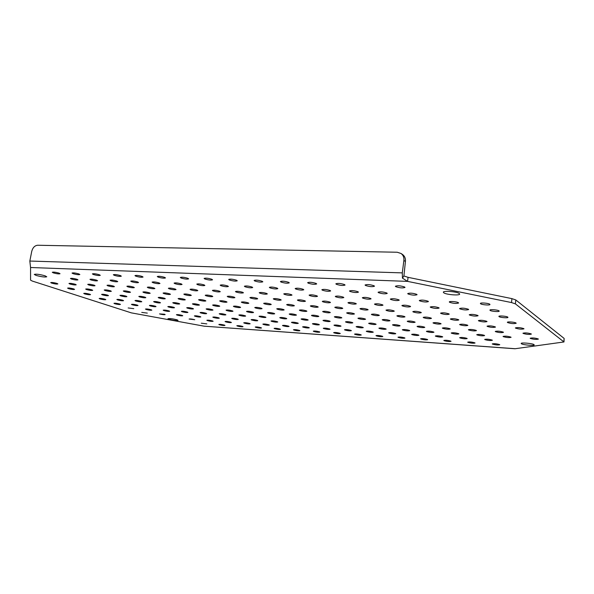 <?xml version="1.0" encoding="UTF-8"?>
<svg xmlns="http://www.w3.org/2000/svg" width="594" height="594" viewBox="0 0 594 594"><rect width="100%" height="100%" fill="white"/><g stroke="black" fill="none" stroke-linecap="round" stroke-linejoin="round"><path stroke-width="0.89" d="M184.541 294.624L183.843 294.156C185.135 293.77 187.392 294.03 190.622 294.936L191.305 295.396C190.021 295.782 187.763 295.53 184.541 294.624M152.91 282.662L152.094 282.113C153.408 281.682 155.762 281.957 159.162 282.937L159.964 283.472C158.665 283.902 156.311 283.628 152.91 282.662M178.787 299.057L178.103 298.619C179.336 298.262 181.504 298.515 184.615 299.376L185.283 299.807C184.058 300.163 181.898 299.911 178.787 299.057M148.114 287.778L147.319 287.273C148.567 286.88 150.824 287.147 154.098 288.068L154.878 288.573C153.646 288.959 151.388 288.699 148.114 287.778M124.109 291.506L123.292 291.015C124.436 290.681 126.567 290.941 129.685 291.795L130.487 292.27C129.351 292.612 127.227 292.352 124.109 291.506M93.355 274.495L92.374 273.893C93.585 273.485 95.894 273.767 99.317 274.732L100.275 275.334C99.072 275.735 96.77 275.46 93.355 274.495M114.278 275.334L113.343 274.74C114.605 274.317 116.966 274.599 120.419 275.586L121.332 276.173C120.085 276.604 117.731 276.321 114.278 275.334M143.681 292.515L142.909 292.033C144.097 291.684 146.265 291.944 149.421 292.812L150.185 293.288C149.005 293.636 146.837 293.384 143.681 292.515M241.907 302.524L241.342 302.108C242.738 301.7 245.04 301.952 248.255 302.873L248.812 303.274C247.423 303.69 245.122 303.437 241.907 302.524M213.068 290.904L212.4 290.421C213.818 289.969 216.223 290.228 219.617 291.216L220.263 291.691C218.852 292.151 216.454 291.884 213.068 290.904M174.866 283.635L174.094 283.1C175.46 282.647 177.866 282.915 181.311 283.917L182.061 284.444C180.702 284.897 178.304 284.63 174.866 283.635M199.228 300.178L198.582 299.747C199.866 299.376 202.079 299.628 205.227 300.512L205.858 300.935C204.581 301.307 202.368 301.054 199.228 300.178M220.263 301.336L219.654 300.913C220.99 300.519 223.247 300.772 226.433 301.67L227.019 302.086C225.69 302.48 223.441 302.227 220.263 301.336M197.505 284.637L196.785 284.11C198.21 283.635 200.668 283.902 204.158 284.927L204.863 285.447C203.445 285.922 200.987 285.655 197.505 284.637M117.634 299.933L116.855 299.502C117.909 299.22 119.891 299.465 122.802 300.237L123.559 300.668C122.52 300.943 120.537 300.705 117.634 299.933M154.343 302.064L153.638 301.641C154.774 301.336 156.823 301.581 159.793 302.383L160.491 302.799C159.363 303.103 157.313 302.858 154.343 302.064M193.072 304.306L192.434 303.905C193.659 303.564 195.79 303.809 198.819 304.64L199.443 305.041C198.225 305.383 196.102 305.138 193.072 304.306M53.363 272.884L52.294 272.275C53.415 271.911 55.643 272.193 58.977 273.114L60.031 273.723C58.917 274.086 56.697 273.804 53.363 272.884M88.647 284.92L87.726 284.392C88.833 284.058 90.971 284.318 94.134 285.187L95.04 285.707C93.941 286.041 91.81 285.781 88.647 284.92M107.9 285.848L107.024 285.32C108.175 284.972 110.35 285.239 113.551 286.115L114.412 286.635C113.268 286.984 111.1 286.724 107.9 285.848M73.062 273.678L72.037 273.069C73.196 272.683 75.468 272.965 78.846 273.908L79.848 274.517C78.698 274.896 76.433 274.621 73.062 273.678M233.969 306.682L233.405 306.289C234.734 305.917 236.947 306.162 240.05 307.031L240.6 307.417C239.278 307.789 237.065 307.543 233.969 306.682M51.708 283.145L50.713 282.603C51.737 282.306 53.802 282.566 56.898 283.39L57.878 283.925C56.861 284.229 54.804 283.969 51.708 283.145M102.435 294.869L101.604 294.401C102.658 294.112 104.678 294.357 107.655 295.151L108.472 295.612C107.425 295.901 105.413 295.656 102.435 294.869M69.921 284.021L68.963 283.487C70.025 283.167 72.126 283.435 75.26 284.274L76.203 284.808C75.141 285.12 73.047 284.86 69.921 284.021M369 323.604L368.681 323.322C370.307 322.898 372.676 323.136 375.787 324.034L376.099 324.317C374.472 324.74 372.111 324.502 369 323.604M388.944 333.026L388.669 332.781C390.265 332.41 392.545 332.64 395.5 333.472L395.767 333.709C394.178 334.088 391.906 333.858 388.944 333.026M382.536 320.025L382.224 319.728C383.954 319.26 386.427 319.505 389.657 320.456L389.954 320.745C388.231 321.213 385.758 320.968 382.536 320.025M402.598 329.974L402.331 329.722C404.017 329.306 406.393 329.544 409.459 330.427L409.712 330.672C408.033 331.088 405.657 330.851 402.598 329.974M442.575 328.282L442.352 328.044C444.238 327.561 446.785 327.799 449.992 328.749L450.207 328.987C448.329 329.47 445.782 329.232 442.575 328.282M444.037 340.659L443.829 340.451C445.559 340.072 447.891 340.295 450.839 341.142L451.032 341.335C449.309 341.721 446.978 341.498 444.037 340.659M420.827 339.018L420.597 338.803C422.252 338.432 424.532 338.662 427.45 339.486L427.673 339.694C426.024 340.065 423.745 339.835 420.827 339.018M417.322 326.678L417.07 326.418C418.867 325.958 421.346 326.195 424.524 327.131L424.769 327.383C422.98 327.843 420.5 327.606 417.322 326.678M333.999 332.87L333.657 332.618C335.046 332.306 337.147 332.529 339.954 333.293L340.28 333.546C338.899 333.858 336.805 333.635 333.999 332.87M323.381 320.708L322.995 320.404C324.48 320.018 326.745 320.255 329.789 321.116L330.167 321.413C328.682 321.8 326.425 321.562 323.381 320.708M323.648 328.556L323.284 328.282C324.688 327.947 326.819 328.178 329.692 328.965L330.049 329.239C328.653 329.566 326.522 329.343 323.648 328.556M301.514 319.32L301.091 319C302.517 318.629 304.737 318.867 307.751 319.713L308.16 320.025C306.742 320.396 304.522 320.159 301.514 319.32M356.467 326.923L356.14 326.648C357.685 326.269 359.949 326.5 362.956 327.353L363.268 327.621C361.739 327.999 359.467 327.769 356.467 326.923M376.262 335.862L375.98 335.625C377.494 335.283 379.677 335.513 382.536 336.308L382.811 336.538C381.303 336.88 379.128 336.657 376.262 335.862M345.864 322.134L345.515 321.844C347.067 321.436 349.383 321.673 352.465 322.557L352.806 322.846C351.254 323.247 348.945 323.01 345.864 322.134M354.856 334.348L354.544 334.103C355.992 333.776 358.13 333.999 360.966 334.778L361.263 335.023C359.823 335.35 357.685 335.127 354.856 334.348M492.419 344.082L492.263 343.904C494.163 343.488 496.606 343.711 499.613 344.587L499.754 344.758C497.861 345.181 495.418 344.951 492.419 344.082M476.937 334.882L476.759 334.674C478.712 334.207 481.266 334.437 484.422 335.38L484.593 335.58C482.647 336.056 480.093 335.818 476.937 334.882M451.425 333.197L451.225 332.974C453.081 332.521 455.568 332.759 458.694 333.68L458.895 333.895C457.046 334.348 454.551 334.118 451.425 333.197M467.886 342.344L467.708 342.151C469.52 341.75 471.911 341.981 474.881 342.842L475.051 343.028C473.247 343.429 470.856 343.198 467.886 342.344M530.294 338.409L530.167 338.238C532.335 337.719 535.031 337.956 538.253 338.936L538.372 339.107C536.211 339.62 533.516 339.389 530.294 338.409M487.236 326.396L487.058 326.165C489.181 325.601 491.921 325.846 495.292 326.886L495.463 327.101C493.347 327.665 490.599 327.428 487.236 326.396M503.215 336.62L503.059 336.427C505.115 335.937 507.736 336.167 510.929 337.132L511.07 337.318C509.021 337.808 506.4 337.578 503.215 336.62M45.003 275.794C39.612 274.331 36.034 273.871 34.274 274.421L36.078 275.416C41.461 276.863 45.018 277.316 46.763 276.774L45.003 275.794M459.251 293.488C456.853 291.587 443.079 290.503 443.347 292.218L443.807 292.827C446.309 294.713 459.853 295.782 459.674 294.067L459.251 293.488M534.021 344.609C532.551 343.406 520.901 342.367 521.168 343.458L521.384 343.733C522.913 344.936 534.422 345.968 534.214 344.876L534.021 344.609M177.086 319.839C172.698 318.718 169.661 318.347 167.968 318.726L168.956 319.275C173.337 320.396 176.366 320.76 178.044 320.381L177.086 319.839M283.672 309.563C280.502 308.657 278.192 308.412 276.745 308.821L277.235 309.184C280.398 310.09 282.707 310.335 284.147 309.927L283.672 309.563M507.781 317.114C506.652 316.157 498.73 315.518 498.886 316.394L499.064 316.639C500.222 317.59 508.078 318.228 507.944 317.359L507.781 317.114M458.39 302.702C457.016 301.663 449.161 301.017 449.309 301.952L449.561 302.279C453.348 303.504 456.37 303.757 458.635 303.014L458.39 302.702M468.421 309.274C464.746 308.093 461.798 307.848 459.57 308.531L459.801 308.828C463.469 310.009 466.416 310.246 468.644 309.563L468.421 309.274M477.88 315.473C474.316 314.345 471.443 314.1 469.245 314.746L469.46 315.013C473.024 316.142 475.898 316.379 478.081 315.741L477.88 315.473M499.034 310.855C497.839 309.845 489.76 309.199 489.916 310.12L490.109 310.395C491.335 311.397 499.346 312.043 499.22 311.115L499.034 310.855M489.76 304.21C488.483 303.14 480.242 302.495 480.398 303.467L480.605 303.772C481.912 304.833 490.087 305.479 489.961 304.499L489.76 304.21M306.445 310.877C303.244 309.957 300.883 309.712 299.369 310.142L299.822 310.499C303.022 311.419 305.375 311.664 306.883 311.234L306.445 310.877M329.9 312.244C326.663 311.293 324.25 311.048 322.668 311.501L323.077 311.843C326.314 312.786 328.72 313.031 330.301 312.578L329.9 312.244M448.982 313.892C445.455 312.786 442.656 312.541 440.585 313.149L440.83 313.439C444.357 314.538 447.148 314.783 449.22 314.174L448.982 313.892M374.086 285.788C370.151 284.504 367.151 284.244 365.072 284.994L365.481 285.447C369.416 286.724 372.416 286.984 374.48 286.226L374.086 285.788M386.865 293.028C383.056 291.795 380.13 291.535 378.081 292.248L378.46 292.649C382.261 293.874 385.187 294.127 387.229 293.421L386.865 293.028M398.908 299.844C395.218 298.671 392.359 298.411 390.34 299.072L390.681 299.443C394.371 300.616 397.223 300.868 399.235 300.2L398.908 299.844M438.855 307.751C435.224 306.593 432.358 306.348 430.249 307.001L430.524 307.321C434.147 308.464 437.013 308.709 439.107 308.056L438.855 307.751M428.126 301.247C424.383 300.044 421.45 299.792 419.312 300.49L419.609 300.839C423.344 302.034 426.284 302.287 428.408 301.589L428.126 301.247M416.75 294.349C412.897 293.087 409.882 292.835 407.707 293.577L408.033 293.963C411.894 295.218 414.902 295.47 417.062 294.721L416.75 294.349M404.663 287.021C400.683 285.699 397.586 285.439 395.381 286.241L395.745 286.664C399.725 287.979 402.814 288.231 405.011 287.437L404.663 287.021M354.069 313.639C350.794 312.674 348.329 312.429 346.666 312.904L347.037 313.231C350.312 314.196 352.777 314.441 354.432 313.966L354.069 313.639M378.987 315.087C375.675 314.1 373.143 313.855 371.399 314.352L371.733 314.664C375.044 315.652 377.569 315.889 379.314 315.399L378.987 315.087M404.677 316.572C401.329 315.562 398.737 315.317 396.896 315.837L397.2 316.142C400.549 317.144 403.133 317.389 404.967 316.869L404.677 316.572M431.192 318.109C427.806 317.077 425.141 316.832 423.203 317.382L423.47 317.664C426.856 318.696 429.514 318.933 431.444 318.391L431.192 318.109M458.561 319.698C455.138 318.636 452.398 318.399 450.356 318.971L450.586 319.238C454.009 320.292 456.741 320.53 458.776 319.958L458.561 319.698M486.828 321.339C483.36 320.255 480.553 320.01 478.393 320.612L478.593 320.857C482.053 321.941 484.86 322.178 487.013 321.577L486.828 321.339M516.038 323.032C514.976 322.119 507.209 321.48 507.365 322.312L507.528 322.535C511.026 323.641 513.914 323.879 516.193 323.247L516.038 323.032M252.094 287.051C248.522 285.974 245.946 285.707 244.379 286.241L245.003 286.739C248.574 287.808 251.136 288.075 252.702 287.541L252.094 287.051M236.598 280.257C232.915 279.135 230.279 278.861 228.697 279.425L229.373 279.967C233.056 281.081 235.684 281.363 237.258 280.791L236.598 280.257M317.753 306.682C314.426 305.702 311.961 305.45 310.365 305.932L310.811 306.304C314.129 307.284 316.595 307.529 318.191 307.053L317.753 306.682M304.967 300.839C301.552 299.822 299.027 299.562 297.408 300.067L297.898 300.475C301.314 301.485 303.824 301.745 305.435 301.24L304.967 300.839M342.367 308.034C339.003 307.031 336.479 306.779 334.793 307.284L335.202 307.64C338.565 308.642 341.082 308.895 342.76 308.39L342.367 308.034M262.214 281.289C258.487 280.138 255.784 279.863 254.121 280.465L254.744 280.992C258.472 282.135 261.167 282.41 262.823 281.808L262.214 281.289M277.257 288.172C273.641 287.065 271.005 286.798 269.349 287.362L269.928 287.845C273.544 288.944 276.173 289.211 277.814 288.639L277.257 288.172M291.491 294.676C287.971 293.614 285.395 293.354 283.761 293.889L284.288 294.327C287.8 295.381 290.369 295.641 291.996 295.107L291.491 294.676M270.73 304.106C267.486 303.17 265.124 302.918 263.669 303.348L264.189 303.742C267.441 304.677 269.795 304.93 271.243 304.499L270.73 304.106M257.135 298.366C253.794 297.394 251.388 297.141 249.918 297.594L250.49 298.025C253.824 298.997 256.222 299.25 257.692 298.797L257.135 298.366M242.82 292.337C239.389 291.327 236.932 291.06 235.447 291.543L236.063 292.01C239.493 293.013 241.951 293.28 243.429 292.797L242.82 292.337M227.74 285.974C224.213 284.927 221.696 284.652 220.203 285.157L220.871 285.669C224.398 286.716 226.908 286.984 228.393 286.479L227.74 285.974M266.765 293.488C263.298 292.448 260.781 292.189 259.222 292.694L259.793 293.154C263.268 294.178 265.778 294.446 267.322 293.933L266.765 293.488M280.68 299.584C277.301 298.589 274.844 298.329 273.299 298.812L273.827 299.235C277.205 300.222 279.655 300.475 281.192 300L280.68 299.584M293.889 305.375C290.6 304.418 288.194 304.165 286.664 304.618L287.147 305.004C290.436 305.962 292.842 306.214 294.364 305.754L293.889 305.375M211.828 279.262C208.19 278.17 205.621 277.888 204.106 278.423L204.841 278.98C208.472 280.071 211.041 280.346 212.541 279.811L211.828 279.262M370.686 298.485C367.04 297.342 364.256 297.082 362.347 297.713L362.734 298.099C366.379 299.242 369.156 299.495 371.057 298.864L370.686 298.485M382.64 304.848C379.098 303.749 376.388 303.497 374.502 304.091L374.851 304.447C378.393 305.539 381.103 305.784 382.981 305.197L382.64 304.848M393.956 310.87C390.518 309.816 387.86 309.571 385.996 310.12L386.323 310.447C389.768 311.494 392.419 311.746 394.275 311.189L393.956 310.87M316.171 283.457C312.34 282.247 309.504 281.972 307.647 282.647L308.167 283.138C311.991 284.348 314.827 284.615 316.669 283.939L316.171 283.457M358.026 291.751C354.269 290.555 351.418 290.288 349.48 290.956L349.911 291.387C353.668 292.575 356.511 292.835 358.434 292.166L358.026 291.751M344.602 284.608C340.726 283.353 337.808 283.086 335.848 283.798L336.308 284.274C340.191 285.514 343.102 285.781 345.055 285.068L344.602 284.608M421.02 312.355C417.537 311.278 414.812 311.026 412.845 311.612L413.134 311.924C416.617 312.993 419.334 313.238 421.295 312.659L421.02 312.355M410.276 306.274C406.69 305.153 403.898 304.9 401.908 305.516L402.22 305.858C405.806 306.979 408.59 307.224 410.573 306.601L410.276 306.274M330.175 290.511C326.462 289.352 323.693 289.085 321.859 289.716L322.334 290.169C326.047 291.32 328.809 291.587 330.635 290.956L330.175 290.511M343.406 297.171C339.798 296.057 337.095 295.797 335.283 296.391L335.714 296.8C339.315 297.913 342.018 298.166 343.822 297.572L343.406 297.171M355.91 303.467C352.405 302.398 349.762 302.146 347.973 302.702L348.374 303.081C351.871 304.143 354.514 304.395 356.296 303.838L355.91 303.467M367.753 309.429C364.352 308.405 361.761 308.152 359.994 308.68L360.358 309.021C363.758 310.046 366.342 310.298 368.109 309.771L367.753 309.429M288.721 282.358C284.942 281.17 282.18 280.903 280.42 281.534L280.992 282.046C284.771 283.219 287.533 283.494 289.278 282.855L288.721 282.358M303.274 289.323C299.606 288.187 296.903 287.919 295.166 288.521L295.686 288.988C299.354 290.11 302.049 290.377 303.779 289.775L303.274 289.323M317.018 295.901C313.461 294.817 310.818 294.557 309.103 295.121L309.578 295.545C313.135 296.629 315.77 296.889 317.486 296.324L317.018 295.901M330.034 302.131C326.574 301.091 323.99 300.831 322.29 301.366L322.728 301.752C326.188 302.792 328.764 303.051 330.457 302.517L330.034 302.131M515.525 328.111L515.377 327.903C517.619 327.316 520.441 327.554 523.841 328.623L523.982 328.824C521.747 329.41 518.926 329.173 515.525 328.111M495.433 331.638L495.27 331.43C497.356 330.903 500.037 331.14 503.311 332.143L503.467 332.343C501.388 332.87 498.708 332.633 495.433 331.638M523.106 333.397L522.972 333.204C525.17 332.655 527.925 332.892 531.236 333.917L531.37 334.103C529.172 334.645 526.418 334.415 523.106 333.397M459.83 324.725L459.622 324.48C461.635 323.945 464.3 324.183 467.634 325.2L467.834 325.438C465.83 325.972 463.157 325.735 459.83 324.725M459.853 337.882L459.659 337.674C461.493 337.251 463.936 337.481 466.981 338.372L467.166 338.573C465.34 338.996 462.904 338.766 459.853 337.882M468.599 329.937L468.406 329.707C470.389 329.21 473.002 329.44 476.247 330.42L476.425 330.643C474.45 331.14 471.844 330.91 468.599 329.937M484.867 339.597L484.697 339.404C486.62 338.959 489.122 339.189 492.203 340.095L492.359 340.28C490.436 340.726 487.941 340.496 484.867 339.597M344.832 330.004L344.498 329.737C345.96 329.395 348.136 329.625 351.039 330.427L351.366 330.687C349.911 331.036 347.735 330.806 344.832 330.004M334.749 317.114L334.37 316.795C335.937 316.372 338.305 316.609 341.461 317.523L341.825 317.835C340.265 318.265 337.904 318.02 334.749 317.114M358.293 318.547L357.944 318.243C359.593 317.797 362.006 318.035 365.199 318.971L365.533 319.268C363.892 319.713 361.479 319.475 358.293 318.547M366.595 331.497L366.29 331.244C367.812 330.88 370.04 331.11 372.965 331.935L373.262 332.18C371.74 332.543 369.52 332.313 366.595 331.497M289.664 314.375L289.211 314.033C290.644 313.639 292.909 313.884 295.998 314.761L296.436 315.095C295.003 315.481 292.745 315.243 289.664 314.375M312.83 324.042L312.437 323.745C313.855 323.396 316.03 323.626 318.971 324.443L319.349 324.74C317.946 325.089 315.77 324.851 312.83 324.042M334.355 325.46L333.991 325.178C335.469 324.814 337.689 325.044 340.659 325.876L341.008 326.158C339.538 326.522 337.318 326.292 334.355 325.46M311.88 315.726L311.464 315.392C312.964 314.983 315.28 315.228 318.399 316.119L318.807 316.446C317.307 316.854 314.998 316.609 311.88 315.726M426.663 331.563L426.425 331.326C428.192 330.895 430.628 331.125 433.717 332.031L433.947 332.261C432.18 332.692 429.752 332.462 426.663 331.563M407.521 321.54L407.239 321.265C409.058 320.775 411.597 321.02 414.857 321.993L415.117 322.26C413.313 322.75 410.773 322.512 407.521 321.54M435.551 336.219L435.335 335.996C437.08 335.588 439.463 335.818 442.478 336.694L442.693 336.902C440.948 337.31 438.565 337.088 435.551 336.219M433.271 323.106L433.026 322.846C434.934 322.334 437.54 322.579 440.837 323.567L441.067 323.827C439.166 324.339 436.568 324.101 433.271 323.106M411.924 334.6L411.679 334.37C413.35 333.977 415.674 334.207 418.659 335.061L418.904 335.283C417.24 335.677 414.909 335.447 411.924 334.6M392.812 325.118L392.523 324.851C394.23 324.406 396.658 324.643 399.799 325.564L400.074 325.824C398.374 326.269 395.953 326.032 392.812 325.118M398.247 337.414L397.995 337.192C399.569 336.835 401.804 337.065 404.692 337.875L404.937 338.097C403.363 338.454 401.136 338.224 398.247 337.414M379.21 328.43L378.913 328.163C380.524 327.769 382.848 327.999 385.877 328.868L386.167 329.121C384.556 329.522 382.239 329.291 379.21 328.43M84.593 293.889L83.724 293.414C84.749 293.139 86.731 293.391 89.679 294.164L90.533 294.631C89.516 294.906 87.541 294.661 84.593 293.889M86.546 289.568L85.655 289.07C86.717 288.766 88.773 289.018 91.825 289.835L92.701 290.332C91.647 290.637 89.597 290.377 86.546 289.568M68.518 288.632L67.59 288.135C68.614 287.845 70.634 288.097 73.656 288.899L74.569 289.397C73.552 289.686 71.54 289.434 68.518 288.632M255.294 307.915L254.767 307.536C256.155 307.143 258.412 307.395 261.546 308.279L262.058 308.65C260.684 309.043 258.427 308.798 255.294 307.915M120.753 295.871L119.958 295.411C121.05 295.107 123.107 295.359 126.121 296.168L126.901 296.621C125.809 296.926 123.76 296.673 120.753 295.871M90.904 279.915L89.961 279.343C91.112 278.98 93.34 279.254 96.622 280.168L97.557 280.724C96.406 281.088 94.194 280.821 90.904 279.915M105.064 290.518L104.21 290.028C105.316 289.709 107.41 289.969 110.499 290.8L111.338 291.29C110.239 291.609 108.153 291.35 105.064 290.518M71.429 279.046L70.441 278.475C71.547 278.133 73.73 278.4 76.982 279.291L77.955 279.856C76.849 280.205 74.673 279.937 71.429 279.046M213.239 305.479L212.637 305.078C213.914 304.722 216.082 304.974 219.149 305.821L219.735 306.214C218.466 306.571 216.298 306.326 213.239 305.479M173.448 303.17L172.78 302.754C173.953 302.435 176.039 302.68 179.046 303.497L179.7 303.905C178.534 304.232 176.448 303.987 173.448 303.17M135.751 300.987L135.009 300.557C136.1 300.267 138.112 300.512 141.053 301.292L141.78 301.715C140.696 302.012 138.684 301.767 135.751 300.987M99.978 298.916L99.168 298.47C100.186 298.21 102.131 298.448 105.019 299.205L105.814 299.643C104.804 299.903 102.859 299.666 99.978 298.916M181.103 278.029L180.316 277.457C181.757 276.953 184.274 277.235 187.86 278.296L188.625 278.861C187.192 279.366 184.689 279.083 181.103 278.029M205.873 295.723L205.22 295.27C206.571 294.862 208.873 295.121 212.14 296.05L212.778 296.495C211.434 296.903 209.133 296.651 205.873 295.723M158.115 277.101L157.284 276.522C158.657 276.047 161.115 276.329 164.664 277.368L165.474 277.933C164.107 278.415 161.657 278.133 158.115 277.101M190.763 289.827L190.05 289.337C191.409 288.907 193.763 289.174 197.119 290.139L197.809 290.622C196.458 291.053 194.112 290.793 190.763 289.827M227.844 296.859L227.235 296.413C228.645 295.983 230.999 296.243 234.296 297.193L234.897 297.631C233.494 298.062 231.148 297.802 227.844 296.859M127.717 286.798L126.878 286.278C128.074 285.914 130.294 286.182 133.531 287.08L134.355 287.593C133.167 287.956 130.955 287.696 127.717 286.798M158.91 297.965L158.19 297.52C159.37 297.186 161.501 297.438 164.575 298.277L165.281 298.715C164.107 299.057 161.984 298.804 158.91 297.965M110.967 280.799L110.061 280.242C111.264 279.856 113.521 280.13 116.847 281.059L117.738 281.615C116.543 282.002 114.286 281.727 110.967 280.799M139.568 296.903L138.81 296.451C139.946 296.131 142.04 296.384 145.085 297.208L145.827 297.653C144.698 297.98 142.612 297.728 139.568 296.903M131.623 281.712L130.762 281.162C132.017 280.754 134.326 281.029 137.689 281.987L138.528 282.529C137.288 282.937 134.987 282.662 131.623 281.712M163.818 293.555L163.083 293.08C164.323 292.708 166.535 292.968 169.728 293.859L170.448 294.327C169.216 294.698 167.011 294.438 163.818 293.555M135.855 276.203L134.972 275.616C136.286 275.163 138.692 275.445 142.196 276.462L143.057 277.042C141.751 277.495 139.352 277.212 135.855 276.203M169.119 288.788L168.369 288.29C169.669 287.882 171.97 288.142 175.289 289.085L176.024 289.582C174.733 289.991 172.431 289.731 169.119 288.788M119.706 304.031C116.892 303.296 114.976 303.059 113.966 303.319L114.716 303.727C117.53 304.455 119.439 304.692 120.448 304.44L119.706 304.031M164.516 314.241L159.511 313.907C162.229 314.612 164.107 314.835 165.139 314.59L164.516 314.241M151.188 309.764C148.411 309.043 146.495 308.806 145.456 309.066L146.131 309.444C148.908 310.165 150.817 310.402 151.856 310.142L151.188 309.764M137.296 305.101C134.452 304.358 132.507 304.121 131.46 304.388L132.187 304.789C135.024 305.531 136.969 305.769 138.008 305.502L137.296 305.101M133.791 308.657L128.148 307.959L133.791 308.657M147.305 313.105L141.758 312.414L147.305 313.105M155.346 306.2C152.472 305.442 150.49 305.197 149.406 305.479L150.096 305.88C152.97 306.638 154.945 306.875 156.022 306.593L155.346 306.2M224.473 325.126C221.822 324.435 219.943 324.213 218.837 324.458L219.349 324.762C222 325.445 223.871 325.668 224.97 325.423L224.473 325.126M212.6 320.946C209.89 320.24 207.982 320.018 206.868 320.27L207.41 320.597C210.12 321.302 212.021 321.525 213.127 321.265L212.6 320.946M200.23 316.602C197.453 315.867 195.515 315.637 194.401 315.904L194.973 316.253C197.743 316.981 199.681 317.211 200.794 316.936L200.23 316.602M169.03 310.9C166.223 310.165 164.278 309.927 163.202 310.194L163.847 310.573C166.654 311.308 168.592 311.538 169.661 311.271L169.03 310.9M182.15 315.407C179.403 314.686 177.495 314.456 176.418 314.716L177.027 315.065C179.767 315.778 181.675 316.008 182.744 315.748L182.15 315.407M194.735 319.728C192.055 319.03 190.177 318.807 189.107 319.052L194.735 319.728M206.823 323.879L201.284 323.21L206.823 323.879M308.902 327.546C306.059 326.767 303.965 326.537 302.621 326.856L303.014 327.138C305.858 327.91 307.944 328.14 309.288 327.821L308.902 327.546M319.475 331.846C316.691 331.096 314.642 330.865 313.305 331.17L313.677 331.437C316.454 332.187 318.503 332.41 319.832 332.105L319.475 331.846M253.037 312.147C250.015 311.308 247.847 311.063 246.525 311.419L247.052 311.783C250.074 312.615 252.235 312.852 253.549 312.503L253.037 312.147M265.444 317.025C262.496 316.216 260.365 315.978 259.051 316.312L259.541 316.654C262.489 317.456 264.612 317.693 265.919 317.359L265.444 317.025M232.44 310.892C229.447 310.068 227.316 309.83 226.054 310.165L226.611 310.536C229.596 311.353 231.727 311.598 232.982 311.256L232.44 310.892M299.517 330.435C296.762 329.692 294.743 329.47 293.466 329.759L293.859 330.034C296.614 330.769 298.626 330.992 299.903 330.702L299.517 330.435M288.647 326.158C285.833 325.393 283.776 325.17 282.492 325.475L282.915 325.764C285.729 326.522 287.778 326.752 289.063 326.448L288.647 326.158M277.301 321.696C274.421 320.909 272.327 320.671 271.027 320.99L271.48 321.309C274.361 322.089 276.448 322.319 277.747 322L277.301 321.696M297.854 323.047C294.943 322.252 292.812 322.015 291.461 322.349L291.884 322.653C294.795 323.455 296.918 323.685 298.27 323.351L297.854 323.047M286.308 318.354C283.323 317.523 281.155 317.285 279.789 317.642L280.242 317.968C283.219 318.792 285.387 319.03 286.746 318.674L286.308 318.354M274.22 313.432C271.161 312.578 268.948 312.333 267.575 312.704L268.057 313.06C271.109 313.907 273.322 314.152 274.695 313.781L274.22 313.432M218.763 317.827C215.964 317.085 213.989 316.847 212.83 317.129L213.38 317.471C216.171 318.206 218.147 318.436 219.297 318.154L218.763 317.827M206.096 313.253C203.237 312.489 201.218 312.251 200.059 312.548L200.638 312.912C203.504 313.669 205.509 313.907 206.667 313.61L206.096 313.253M192.872 308.486C189.939 307.692 187.89 307.454 186.716 307.759L187.348 308.145C190.273 308.932 192.322 309.177 193.481 308.865L192.872 308.486M261.07 327.717C258.368 327.004 256.422 326.782 255.234 327.042L255.687 327.331C258.39 328.044 260.328 328.267 261.509 327.999L261.07 327.717M230.903 322.2C228.163 321.48 226.225 321.257 225.074 321.525L225.586 321.837C228.319 322.557 230.257 322.78 231.4 322.512L230.903 322.2M242.545 326.403C239.872 325.705 237.964 325.482 236.82 325.735L237.296 326.032C239.976 326.73 241.877 326.952 243.02 326.693L242.545 326.403M173.864 307.328C170.961 306.556 168.948 306.311 167.82 306.608L168.481 307.001C171.376 307.774 173.389 308.011 174.51 307.714L173.864 307.328M187.325 312.065C184.489 311.308 182.514 311.078 181.393 311.353L182.009 311.724C184.845 312.474 186.813 312.704 187.927 312.429L187.325 312.065M249.666 323.485C246.904 322.757 244.928 322.527 243.733 322.809L244.216 323.114C246.978 323.849 248.953 324.072 250.141 323.789L249.666 323.485M237.778 319.082C234.949 318.325 232.937 318.094 231.734 318.384L232.247 318.718C235.076 319.468 237.08 319.698 238.276 319.409L237.778 319.082M225.364 314.478C222.468 313.699 220.419 313.461 219.208 313.773L219.758 314.122C222.653 314.902 224.695 315.132 225.898 314.827L225.364 314.478M212.392 309.674C209.43 308.865 207.336 308.628 206.125 308.947L206.712 309.326C209.675 310.127 211.761 310.365 212.971 310.046L212.392 309.674M280.049 329.054C277.324 328.334 275.349 328.111 274.116 328.385L274.539 328.668C277.264 329.388 279.239 329.611 280.465 329.336L280.049 329.054M268.911 324.807C266.119 324.057 264.107 323.827 262.867 324.124L263.32 324.421C266.105 325.17 268.117 325.393 269.349 325.104L268.911 324.807M257.284 320.366C254.425 319.602 252.376 319.364 251.128 319.669L251.611 319.995C254.462 320.76 256.511 320.99 257.751 320.686L257.284 320.366M245.136 315.733C242.211 314.939 240.125 314.701 238.87 315.028L239.389 315.369C242.307 316.164 244.394 316.402 245.641 316.075L245.136 315.733M30.554 267.508L29.834 261.041L31.734 251.396C32.759 247.616 34.734 245.567 37.645 245.248L397.23 252.242L401.084 253.504C403.237 255.168 404.165 257.477 403.883 260.439L402.294 272.884L402.442 278.133L407.558 281.378L30.554 267.508L30.569 280.168L32.314 281.066L131.333 312.867L204.15 326.18L514.976 348.752L563.981 341.958L515.384 303.868L511.516 302.561L407.558 281.378L408.071 277.339L511.931 298.634L515.8 299.955L515.384 303.868M563.825 341.699L564.137 338.424L515.8 299.955M564.137 338.424L563.981 341.958M402.442 278.133L403.905 275.972L408.071 277.339M403.883 260.439L405.427 261.471L403.905 275.972M405.427 261.471C405.709 258.524 404.774 256.222 402.635 254.559L402.383 254.395M515.302 348.723L204.15 326.18M511.516 302.561L511.931 298.634M402.294 272.884L29.834 261.041M401.084 253.504L402.635 254.559"/></g></svg>
